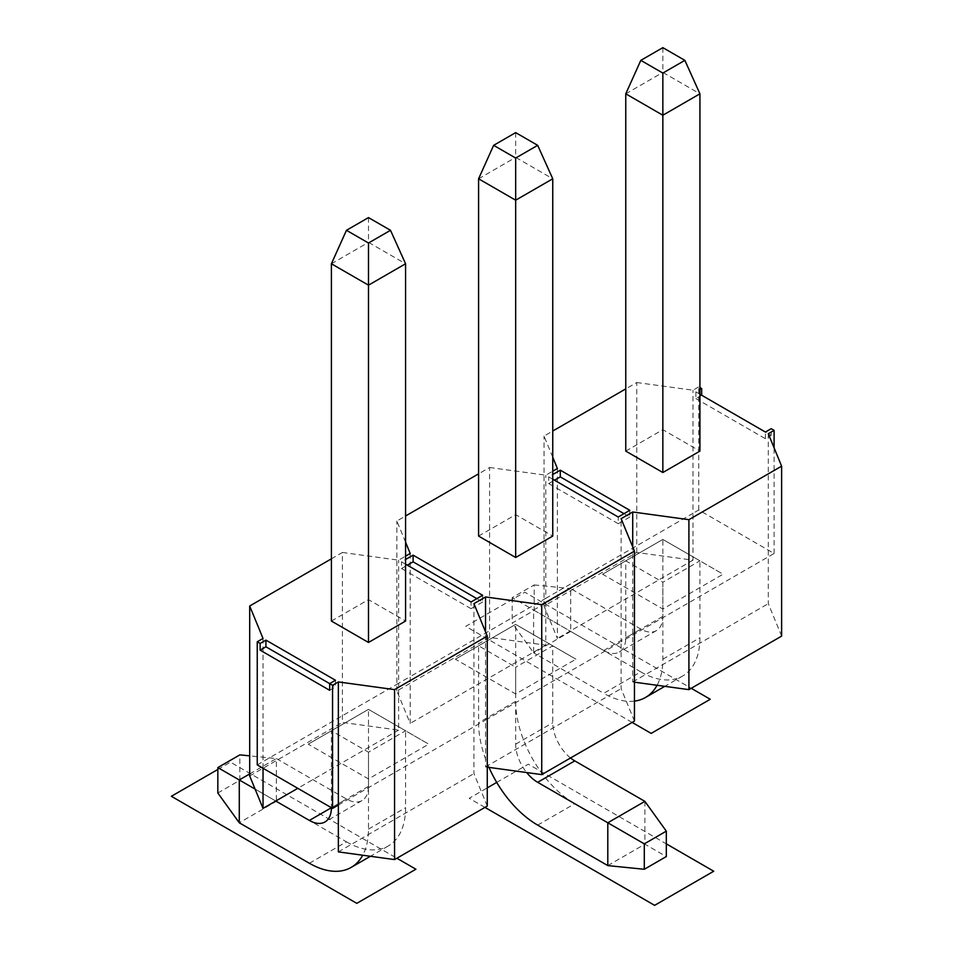 <?xml version="1.0" encoding="UTF-8"?>
<svg xmlns="http://www.w3.org/2000/svg" width="953" height="953" viewBox="0 0 953 953"><rect width="100%" height="100%" fill="white"/><g stroke="black" fill="none" stroke-linecap="round" stroke-linejoin="round"><path stroke-width="0.71" stroke-dasharray="4.76 3.57" d="M781.627 636.104L768.297 603.654L768.297 556.826L774.098 553.479L698.763 509.986L692.974 513.333L692.974 560.173L636.771 552.478L544.056 606.001L557.386 638.45L557.386 591.61L545.795 598.305L545.795 645.145L489.592 637.45L396.877 690.973L410.207 723.422L410.207 676.582L398.616 683.277L398.616 730.117L342.413 722.422L342.413 552.466L331.406 558.827M342.413 552.466L398.616 560.161L405.573 556.147M405.573 542.186L396.877 521.029L405.573 516.002M489.592 637.45L489.592 467.494L478.585 473.855M489.592 467.494L545.795 475.19L552.752 471.175M552.752 457.214L544.056 436.057L552.752 431.03M636.771 552.478L636.771 382.522L625.764 388.884M636.771 382.522L692.974 390.218L698.763 386.87L699.931 387.549M699.931 394.232L695.869 391.897L699.931 389.551M405.573 564.176L401.511 561.841L405.573 559.494M552.752 479.204L548.69 476.869L552.752 474.523M478.585 536.074L515.668 514.668L552.752 536.074M331.406 621.046L368.489 599.64L405.573 621.046M625.764 451.103L662.847 429.696L699.931 451.103M329.667 690.306L335.456 686.958L329.667 683.611M335.456 680.263L335.456 686.958M487.269 806.047L473.939 773.598L473.939 603.654M338.351 851.887L473.939 773.598M338.351 805.047L485.53 720.075L485.53 631.875M634.448 721.076L621.118 688.626L621.118 641.798L485.53 720.075L485.53 766.915L487.269 767.153M485.53 766.915L621.118 688.626M768.297 433.71L768.297 556.826L621.118 641.798L621.118 518.682M634.448 682.181L632.709 681.943L632.709 546.903M632.709 681.943L768.297 603.654M774.098 553.479L774.098 447.815M695.869 391.897L695.869 398.58L701.67 395.233L771.191 435.378L771.191 428.695M698.763 509.986L698.763 386.87M695.869 398.58L765.402 438.725L771.191 435.378M765.402 438.725L765.402 432.043M557.386 468.507L557.386 591.61L692.974 513.333L692.974 390.218M692.974 560.173L557.386 638.45M544.056 606.001L544.056 436.057M410.207 553.479L410.207 676.582L545.795 598.305L545.795 475.19M545.795 645.145L410.207 723.422M396.877 690.973L396.877 521.029M263.028 768.249L263.028 761.554L398.616 683.277L398.616 560.161M249.698 775.945L342.413 722.422M398.616 730.117L297.801 788.322M257.239 764.902L263.028 761.554L263.028 638.45M309.38 863.263L346.463 841.844L276.358 801.366L276.358 758.552L346.463 799.031A31.139 17.976 60 0 0 362.033 800.568A31.139 17.976 60 0 0 368.489 786.308L368.489 709.366L308.224 744.162L368.489 778.958L428.743 744.162L368.489 709.366L308.224 744.162M644.883 801.366L644.883 844.191L574.766 803.713A83.578 48.258 -120 0 1 515.668 701.337L515.668 624.394L455.403 659.19L515.668 693.987L575.922 659.19L515.668 624.394L455.403 659.19M634.448 701.11A83.578 48.258 60 0 1 603.737 693.319L640.821 671.901L570.716 631.422L570.716 588.609L640.821 629.087A31.139 17.976 60 0 0 656.391 630.624A31.139 17.976 60 0 0 662.847 616.365L662.847 539.422L602.582 574.218L662.847 609.015L723.101 574.218L662.847 539.422L602.582 574.218M368.489 786.308L331.406 807.727L331.406 730.784L368.489 752.191L368.489 829.134A83.578 48.258 60 0 1 362.712 855.222M275.774 801.032L255.106 789.096M368.489 709.366L405.573 730.784L368.489 752.191L368.489 778.958M346.463 841.844A83.578 48.258 -120 0 0 388.264 845.99A83.578 48.258 -120 0 0 405.573 807.727L405.573 730.784L428.743 744.162M249.698 773.931L276.358 758.552L249.698 755.86M217.832 793.003L239.846 780.293L276.358 801.366L239.274 822.784M239.846 780.293L239.846 754.871M488.96 767.379A83.578 48.258 60 0 1 478.585 722.755L478.585 645.812L515.668 667.219L515.668 744.162A31.139 17.976 -120 0 0 526.675 772.549M515.668 624.394L552.752 645.812L515.668 667.219L515.668 693.987M570.537 757.98A31.139 17.976 60 0 1 552.752 722.755L552.752 645.812L575.922 659.19M607.8 865.598L644.883 844.191L666.314 856.568M534.204 584.928L570.716 588.609L533.632 610.015L533.632 652.841L512.19 623.059L534.204 610.349L534.204 584.928L512.19 597.638L603.737 650.494A31.139 17.976 -120 0 0 619.307 652.031A31.139 17.976 -120 0 0 625.764 637.783L625.764 560.841L662.847 582.247L662.847 659.19A83.578 48.258 60 0 1 657.07 685.278M534.204 610.349L570.716 631.422L533.632 652.841L603.737 693.319M662.847 539.422L699.931 560.841L662.847 582.247L662.847 609.015M640.821 671.901A83.578 48.258 -120 0 0 682.61 676.046A83.578 48.258 -120 0 0 699.931 637.783L699.931 560.841L723.101 574.218M512.19 597.638L512.19 623.059M476.845 598.639L482.635 601.986L482.635 595.291M482.635 601.986L471.044 608.669L471.044 601.986M471.044 608.669L401.511 568.524L401.511 561.841M401.511 568.524L407.312 565.189M624.024 513.667L629.814 517.014L629.814 510.32M629.814 517.014L618.223 523.697L618.223 517.014M618.223 523.697L548.69 483.552L548.69 476.869M548.69 483.552L554.491 480.217M478.585 178.783L515.668 157.376L515.668 514.668M515.668 132.622L515.668 157.376L552.752 178.783M331.406 263.767L368.489 242.348L368.489 599.64M368.489 217.594L368.489 242.348L405.573 263.767M625.764 93.811L662.847 72.404L662.847 429.696M662.847 47.65L662.847 72.404L699.931 93.811M217.832 769.464L230.471 762.174L396.877 858.236M632.125 722.422L465.731 626.347L524.829 592.23L691.235 688.292M484.958 807.394L469.21 798.304L487.269 787.869M496.716 782.413L528.307 764.175L666.314 843.858M368.489 829.134L405.573 807.727M331.406 807.727L346.463 799.031M515.668 701.337L478.585 722.755M515.668 744.162L552.752 722.755M537.683 825.119L574.766 803.713M662.847 616.365L625.764 637.783M662.847 659.19L699.931 637.783M603.737 650.494L640.821 629.087M362.033 800.568L324.949 821.974M388.264 845.99L370.443 856.27M656.391 630.624L619.307 652.031M682.61 676.046L664.801 686.327"/><path stroke-width="1.43" d="M331.406 558.827L249.698 606.001L263.028 638.45L257.239 641.798L260.133 643.466L265.923 640.118L335.456 680.263L329.667 683.611L332.561 685.278L338.351 681.931L394.566 689.627L487.269 636.104L473.939 603.654L485.53 596.959L541.745 604.655L634.448 551.132L621.118 518.682L632.709 511.987L688.912 519.683L781.627 466.16L768.297 433.71L774.098 430.363L771.191 428.695L765.402 432.043L699.931 394.232M405.573 542.186L410.207 553.479L405.573 556.147M478.585 473.855L405.573 516.002M552.752 457.214L557.386 468.507L552.752 471.175M625.764 388.884L552.752 431.03M699.931 389.551L701.67 388.55L699.931 387.549M405.573 559.494L413.102 555.146L482.635 595.291L471.044 601.986L405.573 564.176M552.752 474.523L560.281 470.174L629.814 510.32L618.223 517.014L552.752 479.204M515.668 557.493L478.585 536.074L478.585 178.783L515.668 200.201L515.668 557.493L552.752 536.074L552.752 178.783L515.668 200.201L515.668 158.043L493.642 145.332L478.585 178.783M405.573 263.767L390.504 230.304L368.489 243.015L368.489 285.173L405.573 263.767L405.573 621.046L368.489 642.465L331.406 621.046L331.406 263.767L368.489 285.173L368.489 642.465M699.931 93.811L684.862 60.361L662.847 73.071L662.847 115.23L699.931 93.811L699.931 451.103L662.847 472.521L625.764 451.103L625.764 93.811L662.847 115.23L662.847 472.521M260.133 643.466L260.133 650.16L265.923 646.813L265.923 640.118M265.923 646.813L329.667 683.611L329.667 690.306L260.133 650.16M257.239 641.798L257.239 764.902L332.561 808.394L332.561 685.278M332.561 808.394L338.351 805.047L338.351 681.931M338.351 805.047L338.351 851.887L394.566 859.582L394.566 689.627M487.269 636.104L487.269 806.047L394.566 859.582M485.53 631.875L485.53 596.959M487.269 767.153L541.745 774.61L541.745 604.655M634.448 551.132L634.448 721.076L541.745 774.61M632.709 546.903L632.709 511.987M634.448 682.181L688.912 689.638L688.912 519.683M781.627 466.16L781.627 636.104L688.912 689.638M774.098 447.815L774.098 430.363M701.67 388.55L701.67 395.233M249.698 606.001L249.698 775.945L263.028 808.394L263.028 768.249M297.801 788.322L263.028 808.394M309.38 820.438L331.406 807.727A31.139 17.976 -120 0 1 324.949 821.974A31.139 17.976 -120 0 1 309.38 820.438L275.774 801.032M362.712 855.222A83.578 48.258 60 0 1 351.18 867.397A83.578 48.258 60 0 1 309.38 863.263L239.274 822.784L217.832 793.003L217.832 767.582L239.274 779.959L239.274 822.784M255.106 789.096L239.274 779.959L249.698 773.931M249.698 755.86L239.846 754.871L217.832 767.582M526.675 772.549A31.139 17.976 -120 0 0 537.683 782.306L574.766 760.887L644.883 801.366L666.314 831.147L666.314 856.568L644.299 869.279L607.8 865.598L607.8 822.784L537.683 782.306M488.96 767.379A83.578 48.258 60 0 0 537.683 825.119L607.8 865.598M574.766 760.887A31.139 17.976 60 0 1 570.537 757.98M644.883 801.366L607.8 822.784L644.299 843.858L666.314 831.147M644.299 869.279L644.299 843.858M657.07 685.278A83.578 48.258 60 0 1 645.526 697.453A83.578 48.258 60 0 1 634.448 701.11M413.102 555.146L413.102 561.841L476.845 598.639M407.312 565.189L413.102 561.841M560.281 470.174L560.281 476.869L624.024 513.667M554.491 480.217L560.281 476.869M493.642 145.332L515.668 132.622L537.683 145.332L552.752 178.783M537.683 145.332L515.668 158.043M390.504 230.304L368.489 217.594L346.463 230.304L331.406 263.767M368.489 243.015L346.463 230.304M684.862 60.361L662.847 47.65L640.821 60.361L625.764 93.811M662.847 73.071L640.821 60.361M396.877 858.236L415.901 869.219L356.791 903.349L171.373 796.291L217.832 769.464M691.235 688.292L710.247 699.276L651.149 733.393L632.125 722.422M666.314 843.858L713.726 871.233L654.628 905.35L484.958 807.394M487.269 787.869L496.716 782.413M370.443 856.27L351.18 867.397M664.801 686.327L645.526 697.453"/></g></svg>
